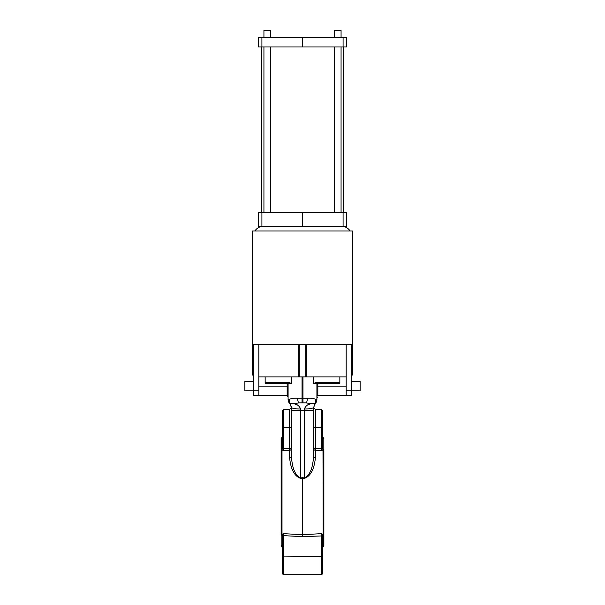 <?xml version="1.0" encoding="UTF-8"?>
<svg xmlns="http://www.w3.org/2000/svg" width="605" height="605" viewBox="0 0 605 605"><rect width="100%" height="100%" fill="white"/><g stroke="black" fill="none" stroke-linecap="round" stroke-linejoin="round"><path stroke-width="0.91" d="M289.024 399.587L289.84 403.883A7.434 7.434 0 0 1 288.093 399.096L289.024 399.587C290.619 398.514 293.508 398.075 297.683 398.264L307.317 398.264C311.492 398.075 314.381 398.514 315.976 399.587L316.907 399.096L316.907 383.396L313.277 383.396L313.277 376.885L346.181 376.885M317.368 395.602L317.368 396.056C317.368 397.954 317.368 397.954 317.368 396.056M258.819 395.473L253.245 395.473L253.245 390.83L258.819 390.83L258.819 395.473L287.163 395.473L287.163 383.396L265.149 383.396L266.079 382.466L288.502 382.466L291.723 383.396L291.723 376.885L313.277 376.885M288.093 399.096L288.093 383.396A0.93 0.93 0 0 0 287.163 382.466L287.163 383.396L288.093 383.396A0.93 0.93 0 0 0 287.163 382.466A0.93 0.93 0 0 1 288.093 383.396A0.93 0.93 0 0 0 287.163 382.466A0.93 0.93 0 0 1 288.093 383.396A0.93 0.93 0 0 0 287.163 382.466M288.093 396.91L287.632 396.91L287.632 393.704L288.093 393.704M288.093 392.35L287.632 392.35L287.632 388.72L288.093 388.72M258.819 376.885L291.723 376.885M265.149 383.396L265.149 376.885M316.498 382.466L313.277 383.396L316.498 382.466L338.921 382.466L339.851 383.396L339.851 376.885M289.772 403.535L293.523 403.603C296.972 404.034 299.346 405.834 300.64 409.01L300.738 478.442C292.086 475.492 290.362 464.141 289.583 457.894L289.583 450.256L283.397 450.589L282.006 449.802L282.006 534.442L283.397 533.655L302.5 534.684L321.603 533.655L322.994 534.442L323.176 535.191L322.994 449.802L321.603 450.589L315.417 450.256L315.507 448.29L322.48 448.343L322.48 423.439L322.48 437.634M297.683 398.264A4.643 1.452 90 0 0 299.135 402.907L293.523 403.603L295.716 404.284M304.428 408.375L304.36 409.01C305.654 405.834 308.028 404.034 311.477 403.603L305.865 402.907L299.135 402.907L302.039 402.907L302.039 376.885M291.308 406.711L290.098 404.17L291.345 407.339A9.294 1.671 0 0 0 300.64 409.01M309.321 404.269L311.454 403.611L315.228 403.535L313.655 407.339L313.655 456.737A1.86 1.157 180 0 0 315.417 457.894C314.645 464.126 312.906 475.5 304.262 478.442L302.5 478.086L302.5 477.595L300.64 477.988C292.956 474.222 292.162 463.233 291.345 456.737L291.345 407.339M291.345 430.873L291.345 454.952M282.52 427.349L282.52 410.424L283.45 409.494L283.397 450.589L282.52 448.343L282.52 427.349L289.493 427.629L289.493 409.494L291.345 407.641M282.52 430.873L282.52 436.954M307.317 398.264A4.643 1.452 90 0 1 305.865 402.907L302.961 402.907L302.961 376.885M291.935 403.732L290.302 403.641M307.151 405.289L306.289 405.864M298.81 405.94L297.849 405.289M315.976 399.587L315.228 403.535L313.087 403.732M316.907 399.096A7.434 7.434 0 0 1 315.16 403.883L313.655 407.339A9.294 1.671 -0 0 1 304.36 409.01L304.36 410.341L291.345 410.341M315.417 457.894L315.417 450.256A1.86 1.414 180 0 1 313.655 448.849L313.655 454.952M322.858 437.68L323.176 437.831A0.93 0.923 180 0 1 323.872 438.731L323.872 438.723A0.93 0.923 180 0 0 323.176 437.831L323.176 449.039A0.93 0.734 180 0 1 323.872 449.749L323.872 449.757A0.93 0.734 180 0 0 323.176 449.054L323.176 449.039A0.93 0.734 -0 0 1 322.48 448.328L321.603 450.589L321.55 448.615L321.55 409.494L322.48 410.424L322.48 423.439L322.48 410.424L321.55 409.494L315.507 409.494L315.507 448.29A1.86 0.56 180 0 0 313.655 448.849M302.5 477.595L304.36 477.988C312.036 474.237 312.838 463.218 313.655 456.737M258.819 390.83L258.819 344.827M351.755 381.536L360.119 381.536L360.119 390.83L351.755 390.83L351.755 395.473L346.181 395.473L346.181 390.83L351.755 390.83L351.755 344.827M346.181 344.827L346.181 390.83M350.098 230.981A10.224 10.224 0 0 0 341.53 226.338M263.47 226.338A10.224 10.224 0 0 0 254.902 230.981M253.245 344.827L253.245 390.83L244.881 390.83L244.881 381.536L253.245 381.536M298.779 376.885L298.779 344.827M306.221 344.827L306.221 376.885M252.315 344.827L252.315 230.981L352.685 230.981L352.685 344.827L252.315 344.827L252.315 375.032L253.245 375.032M352.685 344.827L352.685 375.032L351.755 375.032M282.52 437.634L282.52 448.328L289.493 448.29L289.583 450.256A1.86 1.414 -0 0 0 291.345 448.849A1.86 0.56 0 0 0 289.493 448.29L289.493 427.629A1.86 0.56 180 0 1 291.345 428.189M300.738 478.442L302.5 478.086L302.5 536.665L283.45 535.629L283.45 574.75L282.52 573.82L282.52 535.917L283.45 535.629L283.397 533.655L282.52 535.901L282.52 546.617M322.994 449.802A0.93 0.718 180 0 1 323.872 450.521L323.872 533.723A0.93 0.718 180 0 1 322.994 534.442M322.48 546.617L322.48 535.917A0.93 0.734 180 0 1 323.176 535.213A0.93 0.734 0 0 0 323.872 534.487L323.872 545.612A0.93 0.923 0 0 1 322.994 546.542L322.858 546.565M323.872 438.633L323.872 438.633A0.93 0.923 180 0 0 322.994 437.71L322.616 437.415M282.142 546.565L281.824 546.413A0.93 0.923 -0 0 1 281.128 545.521L281.128 545.521A0.93 0.923 -0 0 0 281.824 546.413L281.824 535.213A0.93 0.734 -178.7 0 1 282.52 535.901A0.93 0.734 180 0 0 281.824 535.213A0.93 0.734 0 0 1 281.128 534.487L281.128 534.502A0.93 0.734 0 0 0 281.824 535.213L282.006 534.442A0.93 0.718 0 0 1 281.128 533.723L281.128 438.633A0.93 0.923 180 0 1 282.006 437.71L282.142 437.68M281.128 545.612L281.128 545.612A0.93 0.923 -0 0 0 282.006 546.542L282.384 546.829M282.384 437.415L281.824 437.831L281.824 449.054A0.93 0.734 -1.3 0 0 282.52 448.343L282.52 448.343A0.93 0.734 0 0 1 281.824 449.039A0.93 0.734 0 0 0 281.128 449.749L281.128 449.749A0.93 0.734 0 0 1 281.824 449.054L282.006 449.802A0.93 0.718 0 0 0 281.128 450.521M281.128 438.731L281.128 438.723A0.93 0.923 0 0 1 281.824 437.831L281.824 437.831A0.93 0.923 0 0 0 282.52 436.939L282.512 437.044A0.93 0.923 6.6 0 1 281.824 437.831A0.93 0.923 0 0 0 281.128 438.723M291.345 456.737A1.86 1.157 0 0 1 289.583 457.894M313.655 410.341L304.36 410.341L304.262 478.442M322.48 430.873L322.488 437.044A0.93 0.923 -6.6 0 1 322.48 436.992M322.48 556.895L321.55 556.615L321.603 533.655L322.48 535.901L322.48 573.82L321.55 574.75L321.55 556.615L282.52 556.895M282.52 553.378L282.52 547.306L282.52 553.378M322.48 553.378L322.48 547.306A0.93 0.923 180 0 1 323.176 546.413L323.176 535.213A0.93 0.734 0 0 0 323.872 534.502M322.48 568.246L322.48 560.812M302.5 536.665L322.48 535.901A0.93 0.734 178.7 0 1 323.176 535.191M282.52 547.306L282.512 547.2A0.93 0.923 173.4 0 0 281.824 546.413A0.93 0.923 180 0 1 282.52 547.306L282.512 547.2A0.93 0.923 173.4 0 1 282.52 547.253M322.616 546.829L323.176 546.413A0.93 0.923 -0 0 0 323.872 545.521A0.93 0.923 -0 0 1 323.176 546.413A0.93 0.923 -173.4 0 0 322.48 547.253M323.176 437.831A0.93 0.923 0 0 1 322.48 436.939L322.488 437.044A0.93 0.923 -6.6 0 0 323.176 437.831M339.851 383.396L317.837 383.396L317.837 382.466A0.93 0.93 0 0 0 316.907 383.396A0.93 0.93 0 0 1 317.837 382.466A0.93 0.93 0 0 0 316.907 383.396L317.837 383.396L317.837 395.473L316.907 396.404M287.632 388.72L287.632 386.406L288.093 386.406M287.632 387.896L288.093 387.896M287.632 396.797L288.093 396.797M287.632 395.209L288.093 395.209M287.632 393.817L288.093 393.817M263.931 212.4L263.931 46.978M270.435 212.4L270.435 46.978M263.931 37.684L263.931 30.25L270.435 30.25L270.435 37.684M334.565 212.4L334.565 46.978M341.069 212.4L341.069 46.978M334.565 37.684L334.565 30.25L341.069 30.25L341.069 37.684M343.39 46.978L343.39 212.4M261.61 46.978L261.61 212.4M258.358 212.4L346.642 212.4L346.642 226.338L258.358 226.338L258.358 212.4M261.912 212.4L261.912 226.338M302.5 212.4L302.5 226.338M343.088 212.4L343.088 226.338M343.088 46.978L346.642 46.978L346.642 37.684L343.088 37.684L343.088 46.978L258.358 46.978L258.358 37.684L261.912 37.684L261.912 46.978M261.912 37.684L302.5 37.684L302.5 46.978M302.5 37.684L343.088 37.684M291.723 383.396L288.093 383.396M288.093 386.179L258.819 386.179M346.181 386.179L316.907 386.179M322.48 427.349L315.507 427.629A1.86 0.56 180 0 0 313.655 428.189M305.752 376.885L305.752 344.827M299.248 344.827L299.248 376.885M321.55 567.248A0.93 0.431 -0 0 0 322.48 566.817M321.55 417.004A0.93 0.431 -0 0 1 322.48 417.427M282.52 436.992A0.93 0.923 6.6 0 1 282.512 437.037L282.036 437.725L282.52 436.939M323.176 449.054A0.93 0.734 1.3 0 1 322.48 448.343M346.181 395.473L317.837 395.473M289.493 409.494L283.45 409.494L282.52 410.424M315.507 409.494L313.655 407.641M283.45 574.75L321.55 574.75L283.45 574.75L282.52 573.82M321.55 574.75L322.48 573.82M282.112 546.542L282.512 547.207M322.964 546.527L322.488 547.207L322.888 546.542M322.888 437.702L322.488 437.037M322.994 437.438L323.872 438.368M322.994 546.807L323.872 545.884M282.006 546.807L281.128 545.884M282.006 437.438L281.128 438.368M287.163 395.473L287.632 395.602M316.907 397.659L317.368 397.659"/></g></svg>
